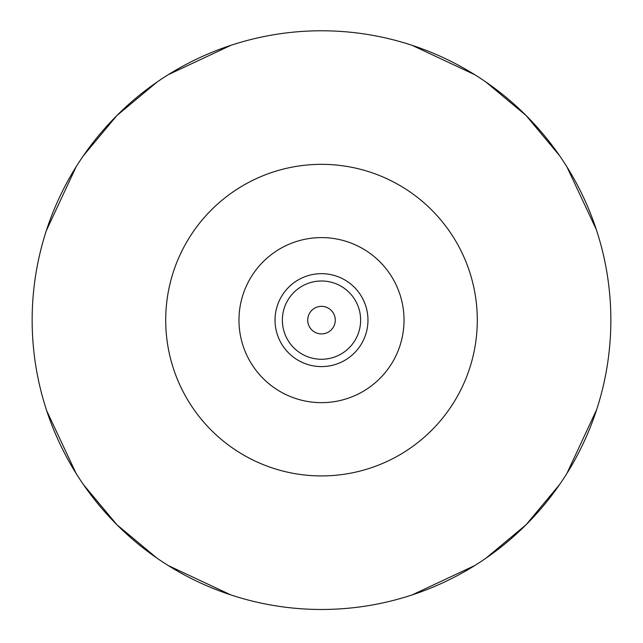 <?xml version="1.0" encoding="UTF-8"?>
<svg xmlns="http://www.w3.org/2000/svg" width="643" height="643" viewBox="0 0 643 643"><rect width="100%" height="100%" fill="white"/><g stroke="black" fill="none" stroke-linecap="round" stroke-linejoin="round"><path stroke-width="0.96" d="M32.15 320.126A289.35 289.35 0 0 1 321.5 30.776A289.35 289.35 0 0 1 610.85 320.126A289.35 289.35 0 0 1 321.5 609.476A289.35 289.35 0 0 1 32.15 320.126M45.267 234.004L45.396 233.578M45.412 233.546L45.91 231.962M46.304 230.724L76.115 166.802M83.413 155.694L116.897 115.531L157.061 82.047M168.177 74.741L230.845 45.348M234.944 44.029L235.37 43.893M234.904 44.037L234.398 44.198M412.155 45.348L474.823 74.741M408.602 44.198L408.096 44.037M407.63 43.893L408.056 44.029M596.278 229.471L566.885 166.802M559.587 155.694L526.103 115.531L485.939 82.047M597.09 231.962L597.588 233.546M597.604 233.578L597.733 234.004M597.733 406.255L597.09 408.297M596.696 409.527L566.885 473.457M559.587 484.565L526.103 524.728L485.939 558.212M474.823 565.519L412.155 594.912M408.056 596.23L407.63 596.366M408.096 596.222L408.602 596.061M45.267 406.255L45.91 408.297M230.845 594.912L168.177 565.519M234.398 596.061L234.904 596.222M235.37 596.366L234.944 596.23M46.722 410.789L76.115 473.457M83.413 484.565L116.897 524.728L157.061 558.212M274.336 605.61L277.792 606.156M281.401 606.687L283.531 606.976M359.437 606.984L361.31 606.727M365.192 606.164L368.656 605.61M368.664 605.61L365.208 606.156M361.599 606.687L359.461 606.976M283.563 606.984L281.69 606.727M277.808 606.164L274.344 605.61M321.5 306.349A13.776 13.776 0 0 1 335.276 320.126A13.776 13.776 0 0 1 321.5 333.91A13.776 13.776 0 0 1 307.724 320.126A13.776 13.776 0 0 1 321.5 306.349M321.5 475.916A155.791 155.791 0 0 0 477.291 320.126A155.791 155.791 0 0 0 321.5 164.343A155.791 155.791 0 0 0 165.709 320.126A155.791 155.791 0 0 0 321.5 475.916M321.5 402.655A82.529 82.529 0 0 0 404.029 320.126A82.529 82.529 0 0 0 321.5 237.597A82.529 82.529 0 0 0 238.971 320.126A82.529 82.529 0 0 0 321.5 402.655M321.5 366.59A46.465 46.465 0 0 1 275.035 320.126A46.465 46.465 0 0 1 321.5 273.669A46.465 46.465 0 0 1 367.965 320.126A46.465 46.465 0 0 1 321.5 366.59M321.5 359.268A39.135 39.135 0 0 1 282.365 320.126A39.135 39.135 0 0 1 321.5 280.991A39.135 39.135 0 0 1 360.635 320.126A39.135 39.135 0 0 1 321.5 359.268"/></g></svg>
